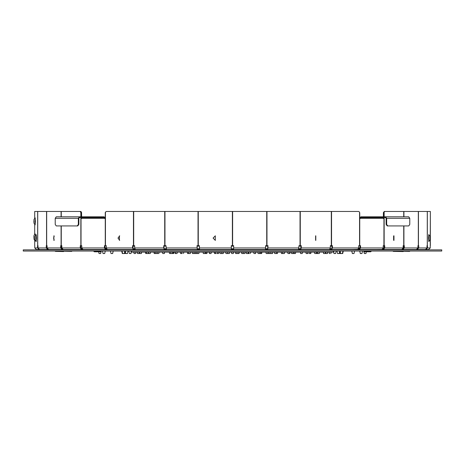 <?xml version="1.0" encoding="UTF-8"?>
<svg xmlns="http://www.w3.org/2000/svg" width="465" height="465" viewBox="0 0 465 465"><rect width="100%" height="100%" fill="white"/><g stroke="black" fill="none" stroke-linecap="round" stroke-linejoin="round"><path stroke-width="0.7" d="M36.107 241.579L36.473 237.935L36.229 234.645L36.136 241.614L35.096 240.138L34.91 238.673L35.026 236.336L36.136 234.569M35.102 224.874L35.195 217.905L35.102 224.874L34.061 223.398L33.875 221.95L34.026 219.428L35.102 217.829M39.072 249.449L37.566 247.984L37.572 245.7L37.985 245.7L37.985 247.984L39.473 249.507L47.732 249.507L46.279 247.984L46.279 245.7L47.105 245.7L47.105 247.984L48.517 249.507L62.008 249.507L60.659 247.984L60.659 245.7L61.862 245.7L61.862 247.984L63.141 249.507L81.462 249.507L80.253 247.984L80.253 245.7L81.805 245.7L81.805 247.984L82.927 249.507L105.503 249.507L104.474 247.984L104.474 245.7L106.328 245.7L106.328 247.984L107.252 249.507L133.409 249.507L132.589 247.984L132.589 245.7L134.681 245.7L134.681 247.984L135.385 249.507L164.319 249.507L163.738 247.984L163.738 245.7L166.005 245.7L166.464 249.507L197.305 249.507L196.974 245.7L199.351 245.7L199.555 249.507L231.361 249.507L231.291 245.7L233.639 245.7L233.639 249.507L265.445 249.507L265.649 245.7L268.026 245.7L267.695 249.507L298.536 249.507L298.995 245.7L301.262 245.7L301.262 247.984L300.681 249.507L300.448 248.746L298.931 248.746M34.765 245.7L34.77 247.984L47.017 247.984L47.18 248.467M47.105 247.984L61.345 247.984L62.008 248.746L62.008 249.507L63.176 249.507M61.862 247.984L80.875 247.984L81.462 249.507L89.216 249.507M81.805 247.984L105.014 247.984L105.503 249.507L106.781 249.292M105.014 245.7L105.014 247.984L133.025 247.984L133.409 249.507L139.279 249.507M134.681 247.984L164.058 247.984L164.319 249.507L165.587 249.507L165.587 248.746L164.552 248.746L164.552 249.507M166.005 247.984L197.172 247.984L197.305 249.507L200.101 249.507M199.351 247.984L231.361 247.984L231.361 249.507L232.459 249.507L232.459 248.746L231.361 248.746M325.721 249.507L331.26 249.507L331.26 248.746L331.76 248.67L331.975 247.984L332.411 247.984L331.592 249.507L357.748 249.507L358.672 247.984L332.411 247.984L332.411 245.7L330.319 245.7L330.319 247.984L329.615 249.507L300.681 249.507L300.942 245.7M362.601 249.507L359.497 249.507L359.986 247.984L358.672 247.984L358.672 245.7L360.526 245.7L360.526 247.984L359.497 249.507L359.061 249.507L359.061 248.746L358.55 248.746M359.497 249.507L382.073 249.507L383.195 247.984L383.195 245.7L384.747 245.7L384.747 247.984L383.538 249.507L401.853 249.507L403.138 247.984L403.138 245.7L404.341 245.7L404.341 247.984L402.992 249.507L402.992 248.746L403.637 248.153L403.655 245.7M401.824 249.507L416.483 249.507L417.896 247.984L417.896 245.7L418.721 245.7L418.721 247.984L417.268 249.507L425.527 249.507L427.015 247.984L427.015 245.7L427.428 245.7L427.434 247.984L425.928 249.507L425.266 249.507M403.132 211.459L384.317 211.459L384.863 211.459L384.247 211.883L383.956 212.982L383.422 212.982L383.503 212.36L383.445 212.668M359.759 245.7L359.759 212.982L359.451 211.959L358.602 211.465L106.491 211.459L105.549 211.959L105.241 212.982L105.288 212.528M81.044 216.789L81.044 212.982L80.201 211.465L34.677 211.459L34.677 218.207M61.868 211.459L80.683 211.459L81.497 212.36L80.974 211.54L80.137 211.459M425.928 249.449L428.707 249.507L430.23 247.984L430.328 211.459L384.863 211.459M417.82 248.467L417.983 245.7M383.044 248.746L383.852 248.63L384.125 247.984L384.131 217.55M264.899 249.507L267.578 249.507L267.828 245.7M384.317 211.459L383.503 212.36M384.044 248.362L383.16 248.362M81.84 248.362L80.957 248.362M341.734 253.541L340.985 253.541M353.58 253.541L352.592 253.541M353.987 253.518L354.574 251.03L353.981 253.53L352.383 253.518L353.702 253.541M360.526 253.541L361.718 253.541M361.921 253.518L362.514 251.03L361.921 253.53L360.323 253.518L361.538 253.541M364.56 253.541L365.374 253.541M365.932 253.541L365.444 253.541M327.023 253.541L327.343 253.541M220.172 253.541L221.695 253.518L220.154 253.518M111.013 253.518L110.426 251.03L111.019 253.53L112.617 253.518L111.298 253.541M99.254 253.541L100.44 253.541M100.626 253.541L100.01 253.541M103.858 253.541L104.474 253.541L103.858 253.541M104.677 253.518L105.27 251.03L104.677 253.53L103.079 253.518L103.904 253.541M111.896 253.541L111.222 253.541M122.83 253.541L123.603 253.541M123.184 253.541L122.888 253.541M137.75 253.541L138.936 253.541M138.709 253.541L137.564 253.541L138.709 253.541M155.531 253.541L156.49 253.541M176.665 253.541L175.631 253.541L176.665 253.541M198.631 253.541L197.445 253.541M197.375 253.541L198.607 253.518M221.445 253.541L220.3 253.541L221.445 253.541M244.689 253.541L243.515 253.541L244.689 253.541M244.904 253.518L245.148 252.169L244.886 253.541L241.765 253.541M267.555 253.541L266.369 253.541L267.555 253.541M267.509 253.541L269.09 253.518L266.183 253.541L265.922 252.169M287.998 253.541L289.579 253.518L287.98 253.535L287.736 252.169M309.289 253.541L309.62 253.541M324.849 253.541L323.599 253.535L323.355 252.169M334.015 253.541L335.387 253.541M335.573 253.541L335.271 253.541M340.182 251.03L340.775 253.518L339.921 253.524L340.38 253.541M342.699 253.541L342.112 253.541M337.741 253.541L338.933 253.541M339.119 253.541L338.363 253.541M329.993 253.541L329.348 253.541M317.432 253.541L318.246 253.541M317.363 253.541L317.944 253.541M301.122 253.541L302.047 253.541M301.018 253.541L300.675 253.541M281.819 253.541L284.411 253.518L281.674 253.518M281.685 253.541L282.801 253.541M260.266 253.541L261.452 253.541M261.516 253.541L258.075 253.535L259.662 253.535L259.912 252.169M238.964 253.541L237.22 253.541M214.586 253.541L216.132 253.541M192.19 252.169L192.44 253.535L194.033 253.518L192.661 253.518M154.427 253.541L155.618 253.541M141.221 253.518L140.151 253.541M140.012 253.541L141.203 253.541M129.613 253.541L130.985 253.541L129.404 253.524L128.811 251.03M124.016 253.541L123.684 253.541M123.934 253.541L124.62 253.541M126.067 253.541L126.643 253.541M126.637 253.541L127.462 253.518L126.637 253.541M134.972 253.541L134.28 253.541L134.972 253.541M135.007 253.541L134.071 253.518L135.007 253.541M134.74 253.541L134.094 253.541M147.94 253.541L146.754 253.541M147.056 253.541L146.289 253.541M163.982 253.541L162.744 253.518L163.982 253.541M163.11 253.541L162.767 253.541M182.199 253.541L181.629 253.541M204.647 253.541L203.548 253.541M204.803 253.541L203.339 253.518L204.803 253.541M226.037 253.541L227.565 253.518L226.013 253.518M248.24 252.169L247.996 253.535L246.404 253.535L249.071 253.518M271.171 253.541L272.362 253.541M270.99 253.541L272.566 253.518L270.99 253.541M292.747 253.541L291.584 253.541M307.557 253.541L306.371 253.541M307.766 253.518L307.917 252.536L307.754 253.535L306.162 253.518L307.534 253.541M317.444 252.169L317.688 253.535L319.275 253.535L316.851 253.518L316.595 252.169L316.345 253.535L314.753 253.518L315.968 253.541M317.891 253.541L318.659 253.541M319.263 253.541L318.711 253.541M314.753 253.518L314.514 252.169L314.759 253.535L315.526 253.541M274.96 253.541L276.251 253.541M188.976 253.541L190.266 253.541M150.247 253.518L150.486 252.169L150.242 253.535L148.643 253.518L149.858 253.541M148.852 253.541L150.038 253.541M158.17 253.541L157.443 253.541M158.21 253.541L157.234 253.518L158.21 253.541M157.862 253.541L157.246 253.535L157.083 252.536L156.903 253.541M172.294 253.541L169.562 253.541L169.301 252.169M171.335 253.541L169.539 253.518M210.837 253.541L209.651 253.541M210.907 253.541L209.448 253.518L210.907 253.541M209.587 253.541L209.204 252.169L209.448 253.518M255.529 253.541L253.954 253.518L255.529 253.541M289.817 252.169L289.573 253.541M294.88 253.541L294.066 253.541L294.88 253.541M294.362 253.541L294.95 253.541M283.016 253.541L283.429 253.541M283.371 253.541L282.807 253.518L282.569 252.169M267.921 253.541L268.88 253.541M248.147 253.541L249.24 253.541M247.868 253.541L249.31 253.541M205.361 253.541L206.931 253.518L204.943 253.518L205.181 252.169M190.307 253.518L190.551 252.169L190.29 253.541L187.581 253.518L189.156 253.541M170.12 253.541L170.934 253.541L170.12 253.541M172.213 253.541L172.823 253.541M172.201 253.541L173.027 253.535L172.503 253.518L172.742 252.169M180.798 253.541L181.984 253.541L181.716 252.169M181.147 253.541L180.612 253.541M197.079 253.541L196.12 253.541M196.236 253.541L197.189 253.541M215.69 253.541L214.58 253.541M238.516 253.541L237.342 253.541L238.516 253.541M237.179 253.541L238.731 253.535L238.981 252.169M270.578 253.541L269.392 253.541M270.874 252.879L270.764 253.541L269.183 253.518L270.398 253.541M221.933 252.169L221.695 253.518L223.258 253.518L221.799 253.541M195.608 253.541L194.422 253.541M194.986 253.541L195.817 253.518L194.986 253.541M205.652 253.541L204.466 253.541M205.425 253.541L205.838 253.541M221.863 253.541L222.962 253.541M243.137 253.541L241.951 253.541M235.848 253.541L237.034 253.541M218.393 253.541L217.207 253.541M217.829 253.541L217.021 253.541L218.602 253.518L217.155 253.518L217.393 252.169M229.065 253.541L227.966 253.541M227.902 253.541L229.361 253.518L227.565 253.518L227.804 252.169M326.064 253.541L327.18 253.541M325.878 253.541L327.459 253.518L325.866 253.535L325.616 252.169L325.855 253.518M310.574 253.541L309.382 253.541M292.706 253.541L293.822 253.541M292.613 253.541L293.985 253.541M277.146 253.541L276.024 253.541L277.146 253.541M275.931 253.541L277.309 253.541M260.534 253.541L259.348 253.541M259.255 253.541L260.627 253.541M63.571 251.559L55.347 251.414L63.571 251.559M403.295 251.559L393.21 251.414L403.295 251.559M129.404 253.518L131.008 253.518L131.107 252.169L333.893 252.169L333.893 251.03M133.025 246.084L134.681 246.084M164.058 246.084L166.005 246.084M197.172 246.084L199.351 246.084M231.361 246.084L233.639 246.084M265.649 246.084L267.828 246.084M298.995 246.084L300.942 246.084M330.319 246.084L331.975 246.084M368.379 251.792L367.28 251.792M371.361 251.03L370.75 251.792L364.357 251.792L363.752 251.181L364.351 253.518L363.967 251.646M101.248 251.03L100.643 251.792L94.843 251.792M441.75 251.03L23.25 251.03L23.25 249.885L441.75 249.885L441.75 251.03M198.817 253.541L195.934 253.541M139.145 253.518L139.384 252.169L139.122 253.541L137.547 253.535L137.303 252.169L137.541 253.518M268.003 252.169L267.764 253.518L266.16 253.518M325.175 253.541L323.594 253.518M193.806 253.518L194.126 252.879M173.864 252.169L173.625 253.518L173.032 253.518L173.271 252.169M125.056 253.541L124.225 253.518L124.818 251.03M250.211 253.518L250.681 252.169M291.137 252.169L291.607 253.518M233.302 253.518L233.54 252.169L233.296 253.535L231.733 253.518M276.065 253.518L274.92 253.518M295.438 253.541L292.956 253.541M277.396 253.541L276.268 253.541M55.201 251.03L71.79 251.414M393.059 251.03L409.653 251.414M370.75 251.792L371.361 251.181L363.752 251.03M100.643 253.53L101.248 251.181L93.639 251.181L94.25 251.792L93.639 251.03M428.893 241.579L428.527 237.935L428.782 234.61L429.904 236.046L430.084 237.47L429.974 239.841L428.864 241.614L428.538 238.487L428.794 234.61L428.823 241.614M35.102 240.853L35.253 240.556L35.102 240.853L34.061 239.376L33.875 236.737L34.061 235.284L35.102 233.808L35.375 235.4M342.972 251.03L342.356 253.541M360.323 253.518L359.73 251.03L360.346 253.541M352.383 253.518L351.79 251.03L352.406 253.541M103.079 253.518L102.486 251.03L103.102 253.541M112.617 253.518L113.21 251.03L112.594 253.541M122.028 251.03L122.644 253.541M35.049 236.778L35.009 239.405L35.049 236.778M36.177 241.614L36.473 238.092L36.177 234.569M429.991 239.405L429.951 236.778L429.991 239.405M33.916 238.301L34.073 236.359L33.916 238.301M34.073 222.322L33.916 220.381L34.073 222.322M35.137 224.874L35.439 221.352L35.137 217.829M220.096 253.518L219.852 252.169L220.096 253.518M155.083 252.169L155.345 253.541M177.026 253.518L177.264 252.169L177.002 253.541M175.183 252.169L175.445 253.541M196.997 252.169L197.259 253.541M243.067 252.169L243.329 253.541M307.836 252.169L308.097 253.541M309.917 252.169L309.655 253.541M281.203 252.169L281.465 253.541M141.645 252.169L141.383 253.541M146.306 252.169L146.568 253.541M225.723 252.169L225.984 253.541M306.162 253.518L305.924 252.169L306.185 253.541M274.693 253.518L274.449 252.169M231.698 253.518L231.46 252.169L231.698 253.518M148.149 253.518L148.405 252.169L148.666 253.541M158.838 253.518L159.077 252.169L158.815 253.541M170.661 252.169L170.922 253.541M188.47 252.169L188.732 253.541M211.046 253.518L211.284 252.169L211.023 253.541M255.552 253.518L255.797 252.169L255.535 253.541M215.312 252.169L215.574 253.541M236.9 252.169L237.162 253.541M269.183 253.518L268.944 252.169L269.206 253.541M260.743 253.518L260.981 252.169L260.743 253.518M195.864 253.152L195.794 253.541M194.213 253.518L193.975 252.169L194.236 253.541M223.258 253.518L223.496 252.169L223.235 253.541M227.664 252.844L227.78 253.541M327.459 253.518L327.697 252.169L327.436 253.541M294.339 252.169L294.078 253.541M35.044 237.115L35.032 239.08L35.044 237.115M429.986 239.068L429.968 237.104L429.986 239.068M33.933 238.051L33.992 236.342L33.933 238.051M34.055 222.072L33.992 220.364L34.055 222.072M34.77 247.984L36.293 249.507L48.767 249.507M61.345 247.984L61.345 245.7M106.45 248.746L105.939 248.746L105.939 249.507M105.939 248.746L105.503 248.746M164.058 247.984L164.058 245.7M231.361 247.984L231.361 245.7M233.639 245.7L233.639 249.507L232.541 249.507L232.541 248.746L233.639 248.746M296.281 249.507L299.344 249.507L299.344 248.746M359.986 245.7L359.986 247.984L383.195 247.984M352.331 249.507L358.16 249.345M359.497 248.746L359.061 248.746M427.341 245.7L427.341 211.459M34.677 245.7L34.677 240.475M34.677 234.186L34.677 224.496M418.442 245.7L418.442 211.459M393.942 240.376L393.942 235.807L393.942 240.376M383.933 245.7L383.956 218.312L383.422 218.312L383.689 218.69L383.956 218.312L383.956 217.55L383.422 218.312L359.759 218.312L360.032 218.69L360.834 217.55L385.59 217.55L386.124 218.312L386.124 224.397L387.2 225.92L408.706 225.92L409.781 224.397L409.781 218.312L408.706 216.789L385.59 216.789L386.665 218.312L409.781 218.312M315.793 240.376L315.793 235.807L315.793 240.376M215.324 240.376L215.324 235.807L215.324 240.376M119.459 240.376L119.459 235.807L119.459 240.376M55.219 218.312L55.219 224.397L56.294 225.92L77.8 225.92L78.876 224.397L78.876 218.312L79.41 217.55L104.166 217.55L104.968 218.69L105.241 218.312L105.241 212.982L105.241 218.312L104.166 216.789L56.294 216.789L55.219 218.312L78.335 218.312L79.41 216.789M81.044 245.7L81.044 218.312L81.311 218.69L81.578 218.312L105.241 218.312L105.241 245.7M53.882 240.376L53.882 235.807L53.882 240.376M46.552 245.7L46.558 211.459M81.578 216.789L81.555 212.668M81.044 218.312L81.044 217.55L81.578 218.312L81.044 218.312M119.674 235.825L118.023 238.092L119.674 240.359M215.359 235.807L213.115 238.092L215.359 240.376M315.63 240.37L315.63 235.819M393.628 240.312L393.628 235.877M54.225 235.958L53.609 238.092L54.225 240.225M386.124 224.397L386.665 224.397L386.665 218.312M386.665 224.397L387.74 225.92M77.26 225.92L78.335 224.397L78.335 218.312M359.555 245.7L359.555 212.127L359.759 218.312L360.834 216.789L385.59 216.789M383.956 216.789L383.956 212.982M383.422 216.789L383.422 212.982M36.293 249.507L39.072 249.507M57.352 249.507L49.145 249.507M71.075 249.507L63.728 249.507M81.956 248.746L81.462 248.746M105.503 249.507L102.399 249.507M112.67 249.507L106.781 249.507M134.763 249.507L134.774 248.746L133.409 248.746M134.699 248.746L134.699 249.507M168.719 249.507L165.587 249.507M166.069 248.746L165.587 248.746M199.38 248.746L197.305 248.746M198.508 248.746L198.508 249.507M165.656 249.507L165.656 248.746M198.584 249.507L198.584 248.746M267.578 248.746L265.62 248.746M266.416 248.746L266.416 249.507M267.695 248.746L267.578 249.507M266.492 249.507L266.492 248.746M299.344 249.507L300.448 249.507M331.26 248.746L330.226 248.746L330.237 249.507M299.413 249.507L299.413 248.746M331.592 248.746L331.592 249.507L331.26 249.507M330.301 249.507L330.301 248.746M375.784 249.507L382.265 249.484M358.16 249.507L359.061 249.507M382.265 249.507L383.026 249.507L383.026 248.787M383.538 248.746L383.538 249.507L383.026 249.507M401.272 249.507L393.925 249.507M415.855 249.507L416.233 249.507M416.262 249.507L417.268 249.252M428.707 249.507L425.928 249.507M331.975 245.7L331.975 247.984M197.422 248.746L197.422 249.507M197.172 247.984L197.172 245.7M133.74 248.746L133.74 249.507M133.025 247.984L133.025 245.7M81.974 248.787L81.974 249.507M80.875 247.984L80.869 217.55M48.366 249.496L48.354 249.885M47.017 247.984L47.017 245.7M357.963 211.459L358.509 211.459M107.037 211.459L106.491 211.459M81.497 212.36L81.578 212.982L81.044 212.982M363.595 249.885L364.31 249.507M100.69 249.507L101.405 249.885M366.734 251.792L367.141 251.792M61.862 247.223L61.345 247.223M403.655 247.223L403.138 247.223M35.102 233.808L35.387 235.383L35.137 233.808M35.137 240.853L35.253 240.556M265.649 247.984L233.639 247.984M298.995 247.984L267.828 247.984M330.319 247.984L300.942 247.984M403.138 247.984L384.125 247.984M417.896 247.984L403.655 247.984M430.23 247.984L417.983 247.984M427.294 245.7L427.294 211.459M403.887 245.7L403.887 225.92M403.887 216.789L403.887 211.459M418.349 245.7L418.349 211.459M384.131 216.789L384.131 212.127M403.754 245.7L403.754 225.92M403.754 216.789L403.754 211.459M331.528 245.7L331.528 211.459M300.285 245.7L300.285 211.459M331.295 245.7L331.295 211.459M266.98 245.7L266.98 211.459M300.035 245.7L300.035 211.459M232.634 245.7L232.634 211.459M266.724 245.7L266.724 211.459M198.276 245.7L198.276 211.459M232.366 245.7L232.366 211.459M164.965 245.7L164.965 211.459M198.02 245.7L198.02 211.459M133.705 245.7L133.705 211.459M164.715 245.7L164.715 211.459M105.445 245.7L105.445 212.127M133.472 245.7L133.472 211.459M80.869 216.789L80.869 212.127M61.246 245.7L61.246 225.92M61.246 216.789L61.246 211.459M46.651 245.7L46.651 211.459M61.113 245.7L61.113 225.92M61.113 216.789L61.113 211.459M37.706 245.7L37.706 211.459M37.659 245.7L37.659 211.459M78.876 224.397L78.335 224.397M232.378 246.084L232.378 245.7M232.622 246.084L232.622 245.7M333.562 251.03L333.562 252.169M131.438 251.03L131.438 252.169M372.727 249.885L372.727 249.507M374.982 249.885L374.982 249.507M349.157 249.885L349.157 249.507M92.273 249.885L92.273 249.507M90.018 249.885L90.018 249.507M115.843 249.885L115.843 249.507M364.432 249.507L364.432 249.885M370.675 249.507L370.675 249.885M94.325 249.507L94.325 249.885M100.568 249.507L100.568 249.885M430.328 245.7L430.328 211.459M365.955 253.518L366.292 251.792L365.955 253.518M198.84 253.518L199.078 252.169L198.84 253.518M99.045 253.518L98.708 251.792L99.051 253.53M100.649 253.518L101.033 251.646M156.926 253.518L157.164 252.169M325.198 253.518L325.436 252.169M333.992 253.518L333.754 252.169M335.596 253.518L336.189 251.03M339.921 253.518L339.328 251.03M342.722 253.518L343.315 251.03M337.538 253.518L336.945 251.03M339.136 253.518L339.531 251.617M329.325 253.518L329.086 252.169M330.929 253.518L331.167 252.169M300.652 253.518L300.413 252.169M302.256 253.518L302.494 252.169M261.661 253.518L261.9 252.169M239.033 253.518L239.277 252.169M214.557 253.518L214.319 252.169M154.223 253.518L153.979 252.169M139.802 253.518L139.564 252.169M125.079 253.518L125.469 251.617M122.278 253.518L121.685 251.03M127.462 253.518L128.055 251.03M125.864 253.518L125.271 251.03M135.675 253.518L135.914 252.169M134.071 253.518L133.833 252.169M164.348 253.518L164.587 252.169M162.744 253.518L162.506 252.169M183.559 253.518L183.797 252.169M203.339 253.518L203.1 252.169M248.839 253.518L248.601 252.169M270.967 253.518L270.729 252.169M272.566 253.518L272.81 252.169M292.979 253.518L293.217 252.169M319.286 253.518L319.525 252.169M316.357 253.518L316.595 252.169M145.714 253.518L145.475 252.169M148.643 253.518L148.405 252.169M157.234 253.518L157.083 252.536M253.954 253.518L253.716 252.169M276.291 253.518L276.53 252.169M289.852 253.518L290.09 252.169M295.461 253.518L295.699 252.169M284.411 253.518L284.65 252.169M269.09 253.518L269.136 253.152M206.931 253.518L207.169 252.169M187.581 253.518L187.343 252.169M175.148 253.518L174.91 252.169M180.589 253.518L180.35 252.169M195.91 253.518L195.672 252.169M258.069 253.518L257.831 252.169M205.861 253.518L206.1 252.169L205.861 253.518M241.742 253.518L241.504 252.169M246.398 253.518L246.159 252.169M235.639 253.518L235.4 252.169M218.602 253.518L218.841 252.169M229.361 253.518L229.6 252.169M310.777 253.518L311.021 252.169M277.419 253.518L277.657 252.169M131.107 251.03L131.107 252.169M416.646 249.885L416.646 249.507M349.715 249.885L349.715 249.507M115.285 249.885L115.285 249.507"/></g></svg>
